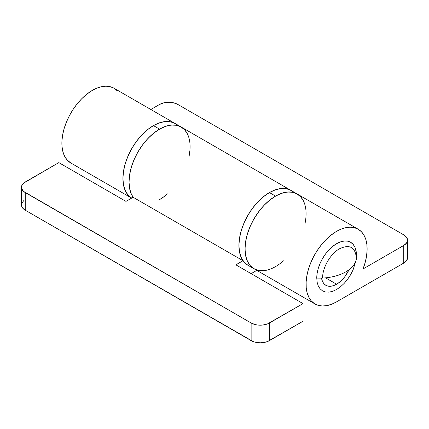 <?xml version="1.0" encoding="UTF-8"?>
<svg xmlns="http://www.w3.org/2000/svg" width="429" height="429" viewBox="0 0 429 429"><rect width="100%" height="100%" fill="white"/><g stroke="black" fill="none" stroke-linecap="round" stroke-linejoin="round"><path stroke-width="0.64" d="M356.268 252.225L354.933 247.243L353.099 244.342L350.632 242.294L347.624 241.178L344.192 241.044L340.47 241.886L336.599 243.683L332.732 246.359L329.011 249.812L325.579 253.909L322.57 258.494L320.104 263.39L318.27 268.409L317.144 273.359L316.758 278.051A36.873 21.289 0 0 0 345.758 271.879A36.873 21.289 0 0 0 356.558 256.826L356.44 258.515C355.443 247.233 349.801 243.972 339.527 248.75C330.486 253.7 322.377 267.744 322.608 278.051M336.599 284.218A21.584 12.462 -60 0 1 325.809 285.285A21.584 12.462 -60 0 1 321.53 278.089L321.632 278.673L321.53 278.089A21.584 12.462 -60 0 0 325.809 285.285L323.911 283.714L322.501 281.478L321.632 278.673L322.501 281.478L323.911 283.714L325.809 285.285L328.121 286.143L325.809 285.285A21.584 12.462 -60 0 0 336.599 284.218L325.563 277.842L336.599 284.218L333.623 285.596L330.759 286.25L328.121 286.143L330.759 286.25L333.623 285.596L336.599 284.218L325.563 277.842L336.599 284.218A21.584 12.462 -60 0 0 348.981 269.755L345.082 276.351L342.444 279.504L339.58 282.159L336.599 284.218A21.584 12.462 -60 0 0 348.981 269.755L345.082 276.351L342.444 279.504L339.58 282.159L336.599 284.218M356.558 256.826L356.252 252.086A28.062 16.2 120 0 0 335.231 244.53A28.062 16.2 120 0 0 316.758 278.051L317.144 282.298L318.27 285.945L320.104 288.846L322.57 290.894L325.579 292.01L329.011 292.144L332.732 291.296L336.599 289.505L340.47 286.829L344.192 283.376L347.624 279.279L350.632 274.694L353.099 269.798L355.877 260.907M117.214 90.75L113.985 88.218A43.168 24.925 120 0 0 70.812 113.143A43.168 24.925 120 0 0 70.812 162.988L131.864 198.236L128.067 195.088L125.643 191.452L123.965 186.996L123.069 181.848L122.989 176.131L123.724 170.013L125.247 163.647L127.526 157.207L130.502 150.863L134.084 144.787L138.186 139.135L142.696 134.073L147.496 129.719L152.451 126.201L157.432 123.606L162.312 122.008L166.951 121.445L171.23 121.938L175.032 123.466L170.41 121.756L165.133 121.541L159.406 122.844L153.448 125.606A43.168 24.925 120 0 0 125.306 163.449A43.168 24.925 120 0 0 131.649 198.112A43.168 24.925 -60 0 1 131.971 148.203A43.168 24.925 -60 0 1 175.032 123.466A43.168 24.925 120 0 0 153.448 125.606L147.496 129.719L141.768 135.033L136.492 141.334L131.864 148.391L128.067 155.92L125.247 163.647L123.509 171.262L122.925 178.475L123.509 185.012L125.247 190.621L128.067 195.088L131.649 198.112M336.599 301.839L403.759 263.068L403.759 245.447L363.036 268.956L365.17 262.516L366.538 256.183L367.111 250.134L366.865 244.519L365.814 239.495L363.98 235.199L361.411 231.735L358.188 229.209L354.381 227.676L350.102 227.188L345.463 227.745L340.583 229.349L335.601 231.939L330.646 235.462L325.847 239.811L321.337 244.879L317.235 250.525L313.653 256.601L310.676 262.945L308.397 269.385L306.874 275.75L306.14 281.874L306.22 287.586L307.116 292.739L308.794 297.195L311.218 300.831L314.323 303.55L318.018 305.287L322.211 305.984L326.791 305.636L331.628 304.241L336.599 301.839A43.168 24.925 -60 0 1 315.015 303.979A43.168 24.925 -60 0 1 315.015 254.129A43.168 24.925 -60 0 1 358.188 229.209A43.168 24.925 -60 0 1 363.036 268.956L403.759 245.447L403.759 263.068L406.563 260.644L407.55 257.781A12.95 7.475 0 0 1 403.759 263.068L336.599 301.839M187.757 134.604L184.937 130.143L181.14 126.989L113.985 88.218L110.178 86.69L105.899 86.197L101.26 86.76L96.386 88.358L91.398 90.953L86.444 94.471L81.644 98.826L77.134 103.893L73.032 109.54L69.45 115.615L66.479 121.959L64.194 128.4L62.672 134.765L61.937 140.884L62.023 146.6L62.913 151.748L64.597 156.204L67.021 159.84L70.865 163.02M159.556 104.456L150.831 109.492L159.556 104.456L163.755 102.837L166.184 102.408L171.241 102.408L173.67 102.837L177.869 104.456L403.759 234.872L177.869 104.456A12.95 7.475 180 0 0 159.556 104.456M304.762 204.247L302.928 199.952L300.364 196.487L297.136 193.962A43.168 24.925 120 0 0 253.968 218.887A43.168 24.925 120 0 0 253.968 268.731A43.168 24.925 -60 0 1 247.351 234.137A43.168 24.925 -60 0 1 275.552 196.096L269.444 192.573A43.168 24.925 120 0 0 241.243 230.614A43.168 24.925 120 0 0 247.86 265.208L253.968 268.731L258.59 270.447L263.867 270.656M407.55 240.16A12.95 7.475 180 0 0 403.759 234.872L406.563 237.296L407.55 240.16L406.563 243.018L403.759 245.447A12.95 7.475 180 0 0 407.55 240.16L407.55 257.781M303.753 201.576L300.933 197.109L297.136 193.962A43.168 24.925 -60 0 1 305.035 223.445L305.491 220.935M358.188 229.209L297.136 193.962L292.508 192.246L287.232 192.036L281.504 193.34L275.552 196.096A43.168 24.925 -60 0 1 297.136 193.962L293.329 192.428L289.049 191.94L284.411 192.498L279.536 194.101L274.549 196.697L269.594 200.214L264.8 204.563L260.29 209.631L256.188 215.278L252.601 221.353L249.63 227.697L247.351 234.137L245.822 240.503L245.093 246.627L245.173 252.338L246.064 257.491L247.748 261.947L250.171 265.583L253.271 268.302L256.966 270.039M303.024 303.603L269.444 322.989L269.444 340.615L303.024 321.224L303.024 303.603L267.481 323.916L262.816 325.037L257.759 325.037L255.33 324.608L251.131 322.989L251.131 340.615L25.241 210.199L25.241 192.573L251.131 322.989L23.633 191.441L21.697 188.744L21.45 187.285L21.697 185.827L23.633 183.135L58.821 162.612L25.241 181.998A12.95 7.475 180 0 0 21.45 187.285A12.95 7.475 180 0 0 25.241 192.573L25.241 210.199L253.094 341.543L255.33 342.235L260.29 342.803L265.245 342.235L267.481 341.543L303.024 321.224L303.024 303.603L235.87 264.832L303.024 303.603M251.131 273.643L256.799 270.367L251.131 273.643M23.633 200.756L21.697 203.453L21.697 206.37L23.633 209.068L25.241 210.199A12.95 7.475 0 0 1 21.45 204.912L21.45 187.285M181.21 127.032L178.92 125.949L174.817 125.037L170.308 125.182L165.508 126.367L160.553 128.571L155.571 131.73L150.692 135.762L146.053 140.556L141.774 145.989L137.972 151.914L134.744 158.172L132.175 164.591L130.341 171.01L129.29 177.247L129.043 183.145L129.617 188.54L130.984 193.286L133.119 197.265L125.976 201.389L58.821 162.612L125.976 201.389L133.119 197.265A43.168 24.925 -60 0 1 159.556 129.129A43.168 24.925 -60 0 1 181.14 126.989A43.168 24.925 120 0 0 140.969 147.142A43.168 24.925 120 0 0 133.119 197.265L243.012 260.709A43.168 24.925 -60 0 1 250.863 210.585A43.168 24.925 -60 0 1 291.028 190.433L286.406 188.722L281.129 188.513L275.402 189.811L280.196 188.626L284.706 188.487L288.808 189.393L291.098 190.476M189.934 150.295L189.039 156.478A43.168 24.925 -60 0 0 181.14 126.989L176.512 125.279L171.235 125.07L165.508 126.367L159.556 129.129L153.598 133.242L147.871 138.556L142.594 144.863L137.972 151.914L134.175 159.449L131.354 167.171L129.617 174.785L129.027 181.998L129.617 188.54L131.354 194.149L133.119 197.265L243.012 260.709L235.87 264.832L243.012 260.709L240.878 256.73L239.505 251.984L238.937 246.589L239.184 240.696L240.235 234.454L242.069 228.04L244.632 221.616L247.86 215.358L251.667 209.438L255.947 204.006L260.585 199.206L265.46 195.174L270.447 192.015L275.402 189.811L269.444 192.573L263.492 196.691L257.765 202L252.488 208.306L247.86 215.358L244.063 222.892L241.243 230.614L239.505 238.229L238.921 245.447L239.505 251.984L241.243 257.593L244.063 262.06L247.86 265.208M167.455 193.86A43.168 24.925 -60 0 1 159.556 199.624L164.527 196.284M185.478 130.797L182.502 127.885M269.444 340.615L269.444 322.989A12.95 7.475 180 0 1 251.131 322.989L251.131 340.615A12.95 7.475 0 0 0 269.444 340.615M283.451 260.832A43.168 24.925 -60 0 1 275.552 266.591A43.168 24.925 -60 0 1 253.968 268.731L250.171 265.583L247.351 261.116L245.613 255.507L245.023 248.97L245.613 241.752L247.351 234.137L250.171 226.415L253.968 218.887L258.59 211.829L263.867 205.523L269.594 200.214L275.552 196.096L269.444 192.573A43.168 24.925 120 0 1 291.028 190.433L297.136 193.962M159.556 129.129L153.448 125.606L159.556 129.129M315.015 303.979L253.968 268.731M181.14 126.989L291.028 190.433"/></g></svg>

